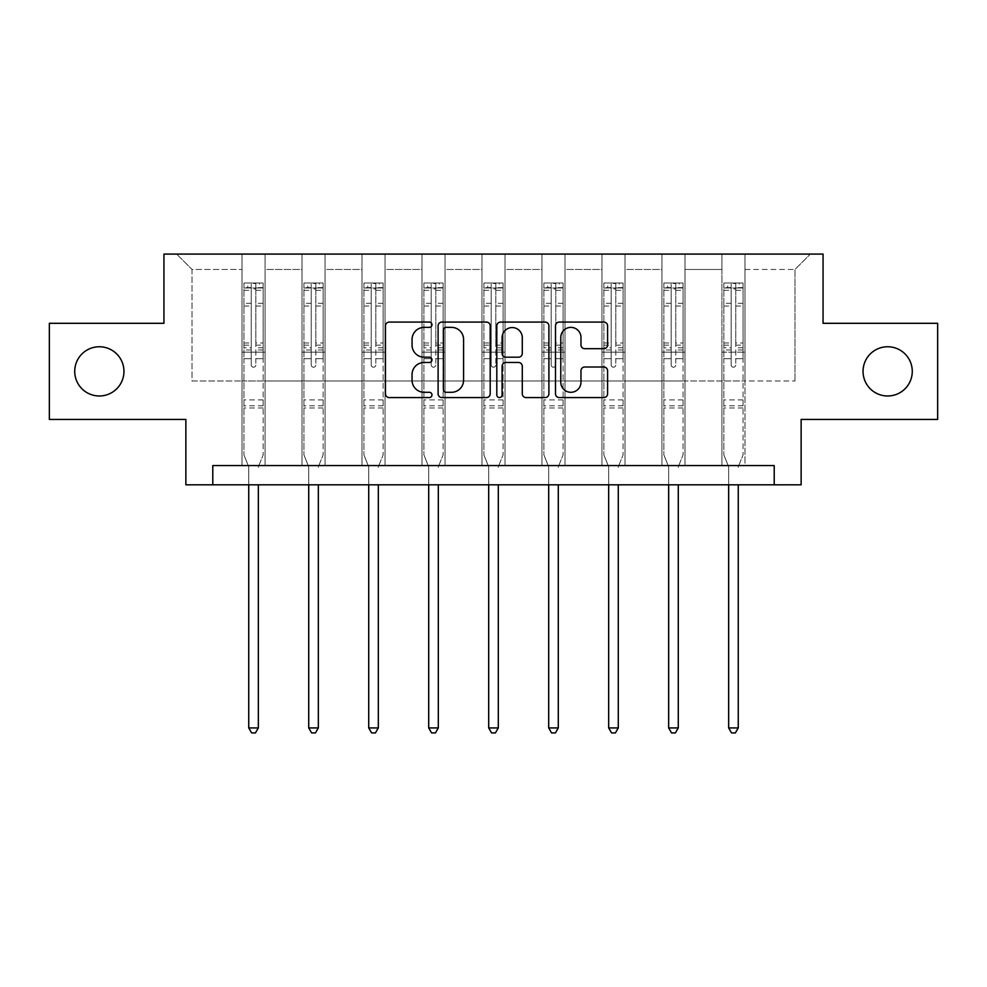 <?xml version="1.0" encoding="UTF-8"?>
<svg xmlns="http://www.w3.org/2000/svg" width="987" height="987" viewBox="0 0 987 987"><rect width="100%" height="100%" fill="white"/><g stroke="black" fill="none" stroke-linecap="round" stroke-linejoin="round"><path stroke-width="0.74" stroke-dasharray="4.93 3.7" d="M431.973 324.723A2.64 2.64 0 0 0 429.333 322.083L389.223 322.083A3.775 3.775 0 0 0 385.448 325.858L385.448 393.801A3.775 3.775 0 0 0 389.223 397.576L429.333 397.576A2.64 2.64 0 0 0 431.973 394.936A2.64 2.64 0 0 0 429.333 392.295L424.139 392.295A12.078 12.078 0 0 1 412.06 380.217L412.06 374.554A12.078 12.078 0 0 1 424.139 362.476L429.333 362.476A2.64 2.64 0 0 0 431.973 359.836A2.64 2.64 0 0 0 429.333 357.195L424.139 357.195A12.078 12.078 0 0 1 412.06 345.117L412.06 339.454A12.078 12.078 0 0 1 424.139 327.376L429.333 327.376A2.64 2.64 0 0 0 431.973 324.723M863.045 371.371A24.613 24.613 0 0 0 887.658 395.984A24.613 24.613 0 0 0 912.272 371.371A24.613 24.613 0 0 0 887.658 346.758A24.613 24.613 0 0 0 863.045 371.371M74.728 371.371A24.613 24.613 0 0 0 99.342 395.984A24.613 24.613 0 0 0 123.955 371.371A24.613 24.613 0 0 0 99.342 346.758A24.613 24.613 0 0 0 74.728 371.371M937.65 323.304L937.65 419.438L801.136 419.438L801.136 484.814L185.864 484.814L185.864 419.438L49.35 419.438L49.35 323.304L163.941 323.304L163.941 254.078L823.059 254.078L823.059 323.304L937.65 323.304M721.916 254.078L810.364 254.078L744.988 254.078L744.988 380.982L794.979 380.982L744.988 380.982L744.988 269.463L794.979 269.463L744.988 269.463L744.988 254.078L744.988 465.58L721.916 465.58L744.988 465.58L721.916 465.58L744.988 465.58L744.988 254.078L685.003 254.078L721.916 254.078L721.916 380.982L685.003 380.982L721.916 380.982L721.916 269.463L685.003 269.463L685.003 380.982L685.003 269.463L721.916 269.463L721.916 254.078L721.916 465.58L721.916 352.137L721.916 380.982L744.988 380.982L721.916 380.982L721.916 352.137L744.988 352.137L721.916 352.137L721.916 465.58L721.916 254.078M661.932 254.078L685.003 254.078L685.003 465.58L661.932 465.58L685.003 465.58L661.932 465.58L685.003 465.58L685.003 254.078L625.018 254.078L661.932 254.078L661.932 380.982L625.018 380.982L661.932 380.982L661.932 269.463L625.018 269.463L625.018 380.982L625.018 269.463L661.932 269.463L661.932 254.078L661.932 465.58L661.932 352.137L661.932 380.982L685.003 380.982L661.932 380.982L661.932 352.137L685.003 352.137L661.932 352.137L661.932 465.58L661.932 254.078M601.947 254.078L625.018 254.078L625.018 465.58L601.947 465.58L625.018 465.58L601.947 465.58L625.018 465.58L625.018 254.078L565.02 254.078L601.947 254.078L601.947 380.982L565.02 380.982L601.947 380.982L601.947 269.463L565.02 269.463L565.02 380.982L565.02 269.463L601.947 269.463L601.947 254.078L601.947 465.58L601.947 352.137L601.947 380.982L625.018 380.982L601.947 380.982L601.947 352.137L625.018 352.137L601.947 352.137L601.947 465.58L601.947 254.078M541.949 254.078L565.02 254.078L565.02 465.58L541.949 465.58L565.02 465.58L541.949 465.58L565.02 465.58L565.02 254.078L505.036 254.078L541.949 254.078L541.949 380.982L505.036 380.982L541.949 380.982L541.949 269.463L505.036 269.463L505.036 380.982L505.036 269.463L541.949 269.463L541.949 254.078L541.949 465.58L541.949 352.137L541.949 380.982L565.02 380.982L541.949 380.982L541.949 352.137L565.02 352.137L541.949 352.137L541.949 465.58L541.949 254.078M481.964 254.078L505.036 254.078L505.036 465.58L481.964 465.58L505.036 465.58L481.964 465.58L505.036 465.58L505.036 254.078L445.051 254.078L481.964 254.078L481.964 380.982L445.051 380.982L481.964 380.982L481.964 269.463L445.051 269.463L445.051 380.982L445.051 269.463L481.964 269.463L481.964 254.078L481.964 465.58L481.964 352.137L481.964 380.982L505.036 380.982L481.964 380.982L481.964 352.137L505.036 352.137L481.964 352.137L481.964 465.58L481.964 254.078M421.98 254.078L445.051 254.078L445.051 465.58L421.98 465.58L445.051 465.58L421.98 465.58L445.051 465.58L445.051 254.078L385.053 254.078L421.98 254.078L421.98 380.982L385.053 380.982L421.98 380.982L421.98 269.463L385.053 269.463L385.053 380.982L385.053 269.463L421.98 269.463L421.98 254.078L421.98 465.58L421.98 352.137L421.98 380.982L445.051 380.982L421.98 380.982L421.98 352.137L445.051 352.137L421.98 352.137L421.98 465.58L421.98 254.078M361.982 254.078L385.053 254.078L385.053 465.58L361.982 465.58L385.053 465.58L361.982 465.58L385.053 465.58L385.053 254.078L325.068 254.078L361.982 254.078L361.982 380.982L325.068 380.982L361.982 380.982L361.982 269.463L325.068 269.463L325.068 380.982L325.068 269.463L361.982 269.463L361.982 254.078L361.982 465.58L361.982 352.137L361.982 380.982L385.053 380.982L361.982 380.982L361.982 352.137L385.053 352.137L361.982 352.137L361.982 465.58L361.982 254.078M301.997 254.078L325.068 254.078L325.068 465.58L301.997 465.58L325.068 465.58L301.997 465.58L325.068 465.58L325.068 254.078L265.084 254.078L301.997 254.078L301.997 380.982L265.084 380.982L301.997 380.982L301.997 269.463L265.084 269.463L265.084 380.982L265.084 269.463L301.997 269.463L301.997 254.078L301.997 465.58L301.997 352.137L301.997 380.982L325.068 380.982L301.997 380.982L301.997 352.137L325.068 352.137L301.997 352.137L301.997 465.58L301.997 254.078M242.012 254.078L265.084 254.078L265.084 465.58L242.012 465.58L265.084 465.58L242.012 465.58L265.084 465.58L265.084 254.078L176.636 254.078L242.012 254.078L242.012 380.982L192.021 380.982L192.021 269.463L242.012 269.463L192.021 269.463L176.636 254.078L192.021 269.463L192.021 380.982L242.012 380.982L242.012 254.078L242.012 465.58L242.012 254.078M212.785 484.814L212.785 465.58L212.785 484.814L212.785 465.58L774.215 465.58L212.785 465.58L774.215 465.58L774.215 484.814M794.979 380.982L794.979 269.463L810.364 254.078L794.979 269.463L794.979 380.982M242.012 380.982L265.084 380.982L265.084 352.137L265.084 465.58L265.084 352.137L265.084 380.982L242.012 380.982L242.012 352.137L265.084 352.137L242.012 352.137L242.012 465.58L242.012 380.982M242.012 352.137L265.084 352.137L242.012 352.137M301.997 352.137L325.068 352.137L301.997 352.137M361.982 352.137L385.053 352.137L361.982 352.137M421.98 352.137L445.051 352.137L421.98 352.137M481.964 352.137L505.036 352.137L481.964 352.137M541.949 352.137L565.02 352.137L541.949 352.137M601.947 352.137L625.018 352.137L601.947 352.137M661.932 352.137L685.003 352.137L661.932 352.137M721.916 352.137L744.988 352.137L721.916 352.137M490.194 393.801L490.194 325.858A3.775 3.775 0 0 0 486.418 322.083L441.88 322.083A3.775 3.775 0 0 0 438.105 325.858L438.105 393.801A3.775 3.775 0 0 0 441.88 397.576L486.418 397.576A3.775 3.775 0 0 0 490.194 393.801M446.038 327.376A2.64 2.64 0 0 0 443.397 330.016L443.397 389.655A2.64 2.64 0 0 0 446.038 392.295L451.503 392.295A12.078 12.078 0 0 0 463.582 380.217L463.582 339.454A12.078 12.078 0 0 0 451.503 327.376L446.038 327.376M500.582 322.083L545.12 322.083A3.775 3.775 0 0 1 548.895 325.858L548.895 393.801A3.775 3.775 0 0 1 545.12 397.576L526.059 397.576A3.775 3.775 0 0 1 522.283 393.801L522.283 366.251A3.775 3.775 0 0 0 518.508 362.476L505.862 362.476A3.775 3.775 0 0 0 502.087 366.251L502.087 394.936A2.64 2.64 0 0 1 499.447 397.576A2.64 2.64 0 0 1 496.806 394.936L496.806 325.858A3.775 3.775 0 0 1 500.582 322.083M522.283 337.653A10.092 10.092 0 0 0 512.179 327.561A10.092 10.092 0 0 0 502.087 337.653L502.087 353.42A3.775 3.775 0 0 0 505.862 357.195L518.508 357.195A3.775 3.775 0 0 0 522.283 353.42L522.283 337.653M584.748 348.695L603.81 348.695A3.775 3.775 0 0 0 607.585 344.919L607.585 325.858A3.775 3.775 0 0 0 603.81 322.083L559.271 322.083A3.775 3.775 0 0 0 555.496 325.858L555.496 393.801A3.775 3.775 0 0 0 559.271 397.576L603.81 397.576A3.775 3.775 0 0 0 607.585 393.801L607.585 370.779A3.775 3.775 0 0 0 603.81 367.004L584.748 367.004A3.775 3.775 0 0 0 580.973 370.779L580.973 382.191A10.092 10.092 0 0 1 570.881 392.295A10.092 10.092 0 0 1 560.776 382.191L560.776 337.468A10.092 10.092 0 0 1 570.881 327.376A10.092 10.092 0 0 1 580.973 337.468L580.973 344.919A3.775 3.775 0 0 0 584.748 348.695M251.241 364.906A2.307 2.307 0 0 0 253.548 367.213A2.307 2.307 0 0 1 251.241 364.906L251.241 358.676L251.241 364.906M263.06 282.998L259.31 282.998L259.31 287.994L263.159 288.007L263.159 282.998L243.925 282.998L243.925 454.896L243.925 358.676L251.241 358.676L251.241 347.782L243.925 347.782M243.925 282.998L243.925 358.676L251.241 358.676L251.241 289.006L255.855 289.006L255.855 342.97L263.159 342.97L263.159 454.896L263.159 358.676L255.855 358.676L255.855 364.906A2.307 2.307 0 0 1 253.548 367.213A2.307 2.307 0 0 0 255.855 364.906L255.855 342.97M263.159 288.007L263.159 342.97M263.159 282.998L263.159 358.676L255.855 358.676L255.855 283.479L251.241 283.479L251.241 347.782M259.31 282.998L244.023 282.998M259.31 287.994L247.774 287.994L247.774 282.998M243.925 288.007L263.06 287.994M244.023 287.994L247.774 287.994M258.631 466.148L263.159 454.896L258.631 466.148A3.849 3.849 0 0 0 258.347 467.579A3.849 3.849 0 0 1 258.631 466.148M248.736 484.814L248.736 467.579A3.849 3.849 0 0 0 248.465 466.148L243.925 454.896L248.465 466.148A3.849 3.849 0 0 1 248.736 467.579L248.736 727.925L258.347 727.925L258.347 484.814M263.159 407.976L243.925 407.976M248.736 727.925L251.623 732.922L255.46 732.922L258.347 727.925M251.241 289.006L251.241 283.479M255.855 289.006L255.855 283.479M311.226 364.906A2.307 2.307 0 0 0 313.533 367.213A2.307 2.307 0 0 1 311.226 364.906L311.226 358.676L311.226 364.906M323.045 282.998L319.307 282.998L319.307 287.994L323.144 288.007L323.144 282.998L303.922 282.998L303.922 454.896L303.922 358.676L311.226 358.676L311.226 347.782L303.922 347.782M303.922 282.998L303.922 358.676L311.226 358.676L311.226 289.006L315.84 289.006L315.84 342.97L323.144 342.97L323.144 454.896L323.144 358.676L315.84 358.676L315.84 364.906A2.307 2.307 0 0 1 313.533 367.213A2.307 2.307 0 0 0 315.84 364.906L315.84 342.97M323.144 288.007L323.144 342.97M323.144 282.998L323.144 358.676L315.84 358.676L315.84 283.479L311.226 283.479L311.226 347.782M319.307 282.998L304.021 282.998M319.307 287.994L307.759 287.994L307.759 282.998M303.922 288.007L323.045 287.994M304.021 287.994L307.759 287.994M318.616 466.148L323.144 454.896L318.616 466.148A3.849 3.849 0 0 0 318.345 467.579A3.849 3.849 0 0 1 318.616 466.148M308.721 484.814L308.721 467.579A3.849 3.849 0 0 0 308.45 466.148L303.922 454.896L308.45 466.148A3.849 3.849 0 0 1 308.721 467.579L308.721 727.925L318.345 727.925L318.345 484.814M323.144 407.976L303.922 407.976M308.721 727.925L311.608 732.922L315.458 732.922L318.345 727.925M311.226 289.006L311.226 283.479M315.84 289.006L315.84 283.479M371.211 364.906A2.307 2.307 0 0 0 373.518 367.213A2.307 2.307 0 0 1 371.211 364.906L371.211 358.676L371.211 364.906M383.042 282.998L379.292 282.998L379.292 287.994L383.141 288.007L383.141 282.998L363.907 282.998L363.907 454.896L363.907 358.676L371.211 358.676L371.211 347.782L363.907 347.782M363.907 282.998L363.907 358.676L371.211 358.676L371.211 289.006L375.825 289.006L375.825 342.97L383.141 342.97L383.141 454.896L383.141 358.676L375.825 358.676L375.825 364.906A2.307 2.307 0 0 1 373.518 367.213A2.307 2.307 0 0 0 375.825 364.906L375.825 342.97M383.141 288.007L383.141 342.97M383.141 282.998L383.141 358.676L375.825 358.676L375.825 283.479L371.211 283.479L371.211 347.782M379.292 282.998L364.006 282.998M379.292 287.994L367.756 287.994L367.756 282.998M363.907 288.007L383.042 287.994M364.006 287.994L367.756 287.994M378.601 466.148L383.141 454.896L378.601 466.148A3.849 3.849 0 0 0 378.329 467.579A3.849 3.849 0 0 1 378.601 466.148M368.719 484.814L368.719 467.579A3.849 3.849 0 0 0 368.435 466.148L363.907 454.896L368.435 466.148A3.849 3.849 0 0 1 368.719 467.579L368.719 727.925L378.329 727.925L378.329 484.814M383.141 407.976L363.907 407.976M368.719 727.925L371.593 732.922L375.442 732.922L378.329 727.925M371.211 289.006L371.211 283.479M375.825 289.006L375.825 283.479M431.208 364.906A2.307 2.307 0 0 0 433.515 367.213A2.307 2.307 0 0 1 431.208 364.906L431.208 358.676L431.208 364.906M443.027 282.998L439.277 282.998L439.277 287.994L443.126 288.007L443.126 282.998L423.892 282.998L423.892 454.896L423.892 358.676L431.208 358.676L431.208 347.782L423.892 347.782M423.892 282.998L423.892 358.676L431.208 358.676L431.208 289.006L435.822 289.006L435.822 342.97L443.126 342.97L443.126 454.896L443.126 358.676L435.822 358.676L435.822 364.906A2.307 2.307 0 0 1 433.515 367.213A2.307 2.307 0 0 0 435.822 364.906L435.822 342.97M443.126 288.007L443.126 342.97M443.126 282.998L443.126 358.676L435.822 358.676L435.822 283.479L431.208 283.479L431.208 347.782M439.277 282.998L423.991 282.998M439.277 287.994L427.741 287.994L427.741 282.998M423.892 288.007L443.027 287.994M423.991 287.994L427.741 287.994M438.598 466.148L443.126 454.896L438.598 466.148A3.849 3.849 0 0 0 438.314 467.579A3.849 3.849 0 0 1 438.598 466.148M428.703 484.814L428.703 467.579A3.849 3.849 0 0 0 428.432 466.148L423.892 454.896L428.432 466.148A3.849 3.849 0 0 1 428.703 467.579L428.703 727.925L438.314 727.925L438.314 484.814M443.126 407.976L423.892 407.976M428.703 727.925L431.59 732.922L435.44 732.922L438.314 727.925M431.208 289.006L431.208 283.479M435.822 289.006L435.822 283.479M491.193 364.906A2.307 2.307 0 0 0 493.5 367.213A2.307 2.307 0 0 1 491.193 364.906L491.193 358.676L491.193 364.906M503.012 282.998L499.274 282.998L499.274 287.994L503.111 288.007L503.111 282.998L483.889 282.998L483.889 454.896L483.889 358.676L491.193 358.676L491.193 347.782L483.889 347.782M483.889 282.998L483.889 358.676L491.193 358.676L491.193 289.006L495.807 289.006L495.807 342.97L503.111 342.97L503.111 454.896L503.111 358.676L495.807 358.676L495.807 364.906A2.307 2.307 0 0 1 493.5 367.213A2.307 2.307 0 0 0 495.807 364.906L495.807 342.97M503.111 288.007L503.111 342.97M503.111 282.998L503.111 358.676L495.807 358.676L495.807 283.479L491.193 283.479L491.193 347.782M499.274 282.998L483.988 282.998M499.274 287.994L487.726 287.994L487.726 282.998M483.889 288.007L503.012 287.994M483.988 287.994L487.726 287.994M498.583 466.148L503.111 454.896L498.583 466.148A3.849 3.849 0 0 0 498.312 467.579A3.849 3.849 0 0 1 498.583 466.148M488.688 484.814L488.688 467.579A3.849 3.849 0 0 0 488.417 466.148L483.889 454.896L488.417 466.148A3.849 3.849 0 0 1 488.688 467.579L488.688 727.925L498.312 727.925L498.312 484.814M503.111 407.976L483.889 407.976M488.688 727.925L491.575 732.922L495.425 732.922L498.312 727.925M491.193 289.006L491.193 283.479M495.807 289.006L495.807 283.479M551.178 364.906A2.307 2.307 0 0 0 553.485 367.213A2.307 2.307 0 0 1 551.178 364.906L551.178 358.676L551.178 364.906M563.009 282.998L559.259 282.998L559.259 287.994L563.108 288.007L563.108 282.998L543.874 282.998L543.874 454.896L543.874 358.676L551.178 358.676L551.178 347.782L543.874 347.782M543.874 282.998L543.874 358.676L551.178 358.676L551.178 289.006L555.792 289.006L555.792 342.97L563.108 342.97L563.108 454.896L563.108 358.676L555.792 358.676L555.792 364.906A2.307 2.307 0 0 1 553.485 367.213A2.307 2.307 0 0 0 555.792 364.906L555.792 342.97M563.108 288.007L563.108 342.97M563.108 282.998L563.108 358.676L555.792 358.676L555.792 283.479L551.178 283.479L551.178 347.782M559.259 282.998L543.973 282.998M559.259 287.994L547.723 287.994L547.723 282.998M543.874 288.007L563.009 287.994M543.973 287.994L547.723 287.994M558.568 466.148L563.108 454.896L558.568 466.148A3.849 3.849 0 0 0 558.297 467.579A3.849 3.849 0 0 1 558.568 466.148M548.686 484.814L548.686 467.579A3.849 3.849 0 0 0 548.402 466.148L543.874 454.896L548.402 466.148A3.849 3.849 0 0 1 548.686 467.579L548.686 727.925L558.297 727.925L558.297 484.814M563.108 407.976L543.874 407.976M548.686 727.925L551.56 732.922L555.41 732.922L558.297 727.925M551.178 289.006L551.178 283.479M555.792 289.006L555.792 283.479M611.175 364.906A2.307 2.307 0 0 0 613.482 367.213A2.307 2.307 0 0 1 611.175 364.906L611.175 358.676L611.175 364.906M622.994 282.998L619.244 282.998L619.244 287.994L623.093 288.007L623.093 282.998L603.859 282.998L603.859 454.896L603.859 358.676L611.175 358.676L611.175 347.782L603.859 347.782M603.859 282.998L603.859 358.676L611.175 358.676L611.175 289.006L615.789 289.006L615.789 342.97L623.093 342.97L623.093 454.896L623.093 358.676L615.789 358.676L615.789 364.906A2.307 2.307 0 0 1 613.482 367.213A2.307 2.307 0 0 0 615.789 364.906L615.789 342.97M623.093 288.007L623.093 342.97M623.093 282.998L623.093 358.676L615.789 358.676L615.789 283.479L611.175 283.479L611.175 347.782M619.244 282.998L603.958 282.998M619.244 287.994L607.708 287.994L607.708 282.998M603.859 288.007L622.994 287.994M603.958 287.994L607.708 287.994M618.565 466.148L623.093 454.896L618.565 466.148A3.849 3.849 0 0 0 618.281 467.579A3.849 3.849 0 0 1 618.565 466.148M608.671 484.814L608.671 467.579A3.849 3.849 0 0 0 608.399 466.148L603.859 454.896L608.399 466.148A3.849 3.849 0 0 1 608.671 467.579L608.671 727.925L618.281 727.925L618.281 484.814M623.093 407.976L603.859 407.976M608.671 727.925L611.558 732.922L615.407 732.922L618.281 727.925M611.175 289.006L611.175 283.479M615.789 289.006L615.789 283.479M671.16 364.906A2.307 2.307 0 0 0 673.467 367.213A2.307 2.307 0 0 1 671.16 364.906L671.16 358.676L671.16 364.906M682.979 282.998L679.241 282.998L679.241 287.994L683.078 288.007L683.078 282.998L663.856 282.998L663.856 454.896L663.856 358.676L671.16 358.676L671.16 347.782L663.856 347.782M663.856 282.998L663.856 358.676L671.16 358.676L671.16 289.006L675.774 289.006L675.774 342.97L683.078 342.97L683.078 454.896L683.078 358.676L675.774 358.676L675.774 364.906A2.307 2.307 0 0 1 673.467 367.213A2.307 2.307 0 0 0 675.774 364.906L675.774 342.97M683.078 288.007L683.078 342.97M683.078 282.998L683.078 358.676L675.774 358.676L675.774 283.479L671.16 283.479L671.16 347.782M679.241 282.998L663.955 282.998M679.241 287.994L667.693 287.994L667.693 282.998M663.856 288.007L682.979 287.994M663.955 287.994L667.693 287.994M678.55 466.148L683.078 454.896L678.55 466.148A3.849 3.849 0 0 0 678.279 467.579A3.849 3.849 0 0 1 678.55 466.148M668.655 484.814L668.655 467.579A3.849 3.849 0 0 0 668.384 466.148L663.856 454.896L668.384 466.148A3.849 3.849 0 0 1 668.655 467.579L668.655 727.925L678.279 727.925L678.279 484.814M683.078 407.976L663.856 407.976M668.655 727.925L671.542 732.922L675.392 732.922L678.279 727.925M671.16 289.006L671.16 283.479M675.774 289.006L675.774 283.479M731.145 364.906A2.307 2.307 0 0 0 733.452 367.213A2.307 2.307 0 0 1 731.145 364.906L731.145 358.676L731.145 364.906M742.977 282.998L739.226 282.998L739.226 287.994L743.075 288.007L743.075 282.998L723.841 282.998L723.841 454.896L723.841 358.676L731.145 358.676L731.145 347.782L723.841 347.782M723.841 282.998L723.841 358.676L731.145 358.676L731.145 289.006L735.759 289.006L735.759 342.97L743.075 342.97L743.075 454.896L743.075 358.676L735.759 358.676L735.759 364.906A2.307 2.307 0 0 1 733.452 367.213A2.307 2.307 0 0 0 735.759 364.906L735.759 342.97M743.075 288.007L743.075 342.97M743.075 282.998L743.075 358.676L735.759 358.676L735.759 283.479L731.145 283.479L731.145 347.782M739.226 282.998L723.94 282.998M739.226 287.994L727.69 287.994L727.69 282.998M723.841 288.007L742.977 287.994M723.94 287.994L727.69 287.994M738.535 466.148L743.075 454.896L738.535 466.148A3.849 3.849 0 0 0 738.264 467.579A3.849 3.849 0 0 1 738.535 466.148M728.653 484.814L728.653 467.579A3.849 3.849 0 0 0 728.369 466.148L723.841 454.896L728.369 466.148A3.849 3.849 0 0 1 728.653 467.579L728.653 727.925L738.264 727.925L738.264 484.814M743.075 407.976L723.841 407.976M728.653 727.925L731.54 732.922L735.377 732.922L738.264 727.925M731.145 289.006L731.145 283.479M735.759 289.006L735.759 283.479M251.241 303.317L243.925 303.317M243.925 306.056L251.241 306.056M243.925 342.97L251.241 342.97M263.159 399.908L243.925 399.908M251.241 349.966L243.925 349.966M263.159 349.966L255.855 349.966M243.925 345.154L251.241 345.154M255.855 345.154L263.159 345.154M263.159 347.782L255.855 347.782M263.159 303.317L255.855 303.317M255.855 306.056L263.159 306.056M251.241 287.599L243.925 287.599M243.925 290.338L251.241 290.338M263.159 287.599L255.855 287.599M255.855 290.338L263.159 290.338M263.159 405.805L243.925 405.805M311.226 303.317L303.922 303.317M303.922 306.056L311.226 306.056M303.922 342.97L311.226 342.97M323.144 399.908L303.922 399.908M311.226 349.966L303.922 349.966M323.144 349.966L315.84 349.966M303.922 345.154L311.226 345.154M315.84 345.154L323.144 345.154M323.144 347.782L315.84 347.782M323.144 303.317L315.84 303.317M315.84 306.056L323.144 306.056M311.226 287.599L303.922 287.599M303.922 290.338L311.226 290.338M323.144 287.599L315.84 287.599M315.84 290.338L323.144 290.338M323.144 405.805L303.922 405.805M371.211 303.317L363.907 303.317M363.907 306.056L371.211 306.056M363.907 342.97L371.211 342.97M383.141 399.908L363.907 399.908M371.211 349.966L363.907 349.966M383.141 349.966L375.825 349.966M363.907 345.154L371.211 345.154M375.825 345.154L383.141 345.154M383.141 347.782L375.825 347.782M383.141 303.317L375.825 303.317M375.825 306.056L383.141 306.056M371.211 287.599L363.907 287.599M363.907 290.338L371.211 290.338M383.141 287.599L375.825 287.599M375.825 290.338L383.141 290.338M383.141 405.805L363.907 405.805M431.208 303.317L423.892 303.317M423.892 306.056L431.208 306.056M423.892 342.97L431.208 342.97M443.126 399.908L423.892 399.908M431.208 349.966L423.892 349.966M443.126 349.966L435.822 349.966M423.892 345.154L431.208 345.154M435.822 345.154L443.126 345.154M443.126 347.782L435.822 347.782M443.126 303.317L435.822 303.317M435.822 306.056L443.126 306.056M431.208 287.599L423.892 287.599M423.892 290.338L431.208 290.338M443.126 287.599L435.822 287.599M435.822 290.338L443.126 290.338M443.126 405.805L423.892 405.805M491.193 303.317L483.889 303.317M483.889 306.056L491.193 306.056M483.889 342.97L491.193 342.97M503.111 399.908L483.889 399.908M491.193 349.966L483.889 349.966M503.111 349.966L495.807 349.966M483.889 345.154L491.193 345.154M495.807 345.154L503.111 345.154M503.111 347.782L495.807 347.782M503.111 303.317L495.807 303.317M495.807 306.056L503.111 306.056M491.193 287.599L483.889 287.599M483.889 290.338L491.193 290.338M503.111 287.599L495.807 287.599M495.807 290.338L503.111 290.338M503.111 405.805L483.889 405.805M551.178 303.317L543.874 303.317M543.874 306.056L551.178 306.056M543.874 342.97L551.178 342.97M563.108 399.908L543.874 399.908M551.178 349.966L543.874 349.966M563.108 349.966L555.792 349.966M543.874 345.154L551.178 345.154M555.792 345.154L563.108 345.154M563.108 347.782L555.792 347.782M563.108 303.317L555.792 303.317M555.792 306.056L563.108 306.056M551.178 287.599L543.874 287.599M543.874 290.338L551.178 290.338M563.108 287.599L555.792 287.599M555.792 290.338L563.108 290.338M563.108 405.805L543.874 405.805M611.175 303.317L603.859 303.317M603.859 306.056L611.175 306.056M603.859 342.97L611.175 342.97M623.093 399.908L603.859 399.908M611.175 349.966L603.859 349.966M623.093 349.966L615.789 349.966M603.859 345.154L611.175 345.154M615.789 345.154L623.093 345.154M623.093 347.782L615.789 347.782M623.093 303.317L615.789 303.317M615.789 306.056L623.093 306.056M611.175 287.599L603.859 287.599M603.859 290.338L611.175 290.338M623.093 287.599L615.789 287.599M615.789 290.338L623.093 290.338M623.093 405.805L603.859 405.805M671.16 303.317L663.856 303.317M663.856 306.056L671.16 306.056M663.856 342.97L671.16 342.97M683.078 399.908L663.856 399.908M671.16 349.966L663.856 349.966M683.078 349.966L675.774 349.966M663.856 345.154L671.16 345.154M675.774 345.154L683.078 345.154M683.078 347.782L675.774 347.782M683.078 303.317L675.774 303.317M675.774 306.056L683.078 306.056M671.16 287.599L663.856 287.599M663.856 290.338L671.16 290.338M683.078 287.599L675.774 287.599M675.774 290.338L683.078 290.338M683.078 405.805L663.856 405.805M731.145 303.317L723.841 303.317M723.841 306.056L731.145 306.056M723.841 342.97L731.145 342.97M743.075 399.908L723.841 399.908M731.145 349.966L723.841 349.966M743.075 349.966L735.759 349.966M723.841 345.154L731.145 345.154M735.759 345.154L743.075 345.154M743.075 347.782L735.759 347.782M743.075 303.317L735.759 303.317M735.759 306.056L743.075 306.056M731.145 287.599L723.841 287.599M723.841 290.338L731.145 290.338M743.075 287.599L735.759 287.599M735.759 290.338L743.075 290.338M743.075 405.805L723.841 405.805"/><path stroke-width="1.48" d="M431.973 324.723A2.64 2.64 0 0 0 429.333 322.083L389.223 322.083A3.775 3.775 0 0 0 385.448 325.858L385.448 393.801A3.775 3.775 0 0 0 389.223 397.576L429.333 397.576A2.64 2.64 0 0 0 431.973 394.936A2.64 2.64 0 0 0 429.333 392.295L424.139 392.295A12.078 12.078 0 0 1 412.06 380.217L412.06 374.554A12.078 12.078 0 0 1 424.139 362.476L429.333 362.476A2.64 2.64 0 0 0 431.973 359.836A2.64 2.64 0 0 0 429.333 357.195L424.139 357.195A12.078 12.078 0 0 1 412.06 345.117L412.06 339.454A12.078 12.078 0 0 1 424.139 327.376L429.333 327.376A2.64 2.64 0 0 0 431.973 324.723M863.045 371.371A24.613 24.613 0 0 0 887.658 395.984A24.613 24.613 0 0 0 912.272 371.371A24.613 24.613 0 0 0 887.658 346.758A24.613 24.613 0 0 0 863.045 371.371M74.728 371.371A24.613 24.613 0 0 0 99.342 395.984A24.613 24.613 0 0 0 123.955 371.371A24.613 24.613 0 0 0 99.342 346.758A24.613 24.613 0 0 0 74.728 371.371M603.81 348.695A3.775 3.775 0 0 0 607.585 344.919L607.585 325.858A3.775 3.775 0 0 0 603.81 322.083L559.271 322.083A3.775 3.775 0 0 0 555.496 325.858L555.496 393.801A3.775 3.775 0 0 0 559.271 397.576L603.81 397.576A3.775 3.775 0 0 0 607.585 393.801L607.585 370.779A3.775 3.775 0 0 0 603.81 367.004L584.748 367.004A3.775 3.775 0 0 0 580.973 370.779L580.973 382.191A10.092 10.092 0 0 1 570.881 392.295A10.092 10.092 0 0 1 560.776 382.191L560.776 337.468A10.092 10.092 0 0 1 570.881 327.376A10.092 10.092 0 0 1 580.973 337.468L580.973 344.919A3.775 3.775 0 0 0 584.748 348.695L603.81 348.695M774.215 484.814L801.136 484.814L801.136 419.438L937.65 419.438L937.65 323.304L823.059 323.304L823.059 254.078L163.941 254.078L163.941 323.304L49.35 323.304L49.35 419.438L185.864 419.438L185.864 484.814L774.215 484.814L774.215 465.58L212.785 465.58L212.785 484.814M490.194 325.858A3.775 3.775 0 0 0 486.418 322.083L441.88 322.083A3.775 3.775 0 0 0 438.105 325.858L438.105 393.801A3.775 3.775 0 0 0 441.88 397.576L486.418 397.576A3.775 3.775 0 0 0 490.194 393.801L490.194 325.858M500.582 322.083L545.12 322.083A3.775 3.775 0 0 1 548.895 325.858L548.895 393.801A3.775 3.775 0 0 1 545.12 397.576L526.059 397.576A3.775 3.775 0 0 1 522.283 393.801L522.283 366.251A3.775 3.775 0 0 0 518.508 362.476L505.862 362.476A3.775 3.775 0 0 0 502.087 366.251L502.087 394.936A2.64 2.64 0 0 1 499.447 397.576A2.64 2.64 0 0 1 496.806 394.936L496.806 325.858A3.775 3.775 0 0 1 500.582 322.083M446.038 327.376A2.64 2.64 0 0 0 443.397 330.016L443.397 389.655A2.64 2.64 0 0 0 446.038 392.295L451.503 392.295A12.078 12.078 0 0 0 463.582 380.217L463.582 339.454A12.078 12.078 0 0 0 451.503 327.376L446.038 327.376M522.283 337.653A10.092 10.092 0 0 0 512.179 327.561A10.092 10.092 0 0 0 502.087 337.653L502.087 353.42A3.775 3.775 0 0 0 505.862 357.195L518.508 357.195A3.775 3.775 0 0 0 522.283 353.42L522.283 337.653M248.736 484.814L248.736 727.925L258.347 727.925L258.347 484.814M258.347 727.925L255.46 732.922L251.623 732.922L248.736 727.925M308.721 484.814L308.721 727.925L318.345 727.925L318.345 484.814M318.345 727.925L315.458 732.922L311.608 732.922L308.721 727.925M368.719 484.814L368.719 727.925L378.329 727.925L378.329 484.814M378.329 727.925L375.442 732.922L371.593 732.922L368.719 727.925M428.703 484.814L428.703 727.925L438.314 727.925L438.314 484.814M438.314 727.925L435.44 732.922L431.59 732.922L428.703 727.925M488.688 484.814L488.688 727.925L498.312 727.925L498.312 484.814M498.312 727.925L495.425 732.922L491.575 732.922L488.688 727.925M548.686 484.814L548.686 727.925L558.297 727.925L558.297 484.814M558.297 727.925L555.41 732.922L551.56 732.922L548.686 727.925M608.671 484.814L608.671 727.925L618.281 727.925L618.281 484.814M618.281 727.925L615.407 732.922L611.558 732.922L608.671 727.925M668.655 484.814L668.655 727.925L678.279 727.925L678.279 484.814M678.279 727.925L675.392 732.922L671.542 732.922L668.655 727.925M728.653 484.814L728.653 727.925L738.264 727.925L738.264 484.814M738.264 727.925L735.377 732.922L731.54 732.922L728.653 727.925"/></g></svg>
